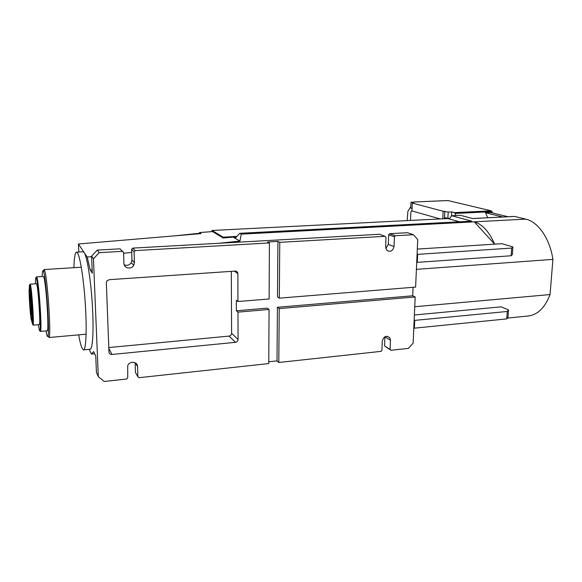 <?xml version="1.0" encoding="UTF-8"?>
<svg xmlns="http://www.w3.org/2000/svg" width="582" height="582" viewBox="0 0 582 582"><rect width="100%" height="100%" fill="white"/><g stroke="black" fill="none" stroke-linecap="round" stroke-linejoin="round"><path stroke-width="0.87" d="M31.006 314.702C30.264 311.916 29.107 293.699 29.718 294.339L29.864 294.696C30.599 297.206 31.792 315.895 31.166 315.124L31.006 314.702M31.304 319.925C30.046 315.007 28.256 284.314 29.529 289.261L29.566 289.392C30.555 292.651 32.308 318.056 31.697 320.296L31.304 319.925M29.675 289.108L30.104 288.825C31.144 292.179 32.956 318.485 32.316 320.791L31.923 320.478M29.318 288.876C29.304 285.231 29.486 284.009 29.871 285.216L29.908 285.362C31.166 289.356 33.392 321.497 32.599 324.283L31.566 320.595M32.156 321.089L32.097 320.617M29.842 288.927L30.169 284.147L30.453 284.794C31.755 288.876 34.04 321.926 33.218 324.778L33.036 325.149M36.397 283.725L36.753 284.365C38.376 288.999 40.718 326.255 39.292 324.625L33.072 325.149M35.466 283.79C35.458 278.363 35.757 276.45 36.36 278.05L36.419 278.24C38.31 283.347 41.315 326.938 40.02 330.445C39.831 331.245 39.569 330.998 39.234 329.696L38.368 324.705M36.208 277.672L36.542 276.872L36.957 277.672C38.907 282.852 41.977 327.382 40.638 330.94L40.354 331.405M40.42 331.398L47.149 330.816C49.317 333.071 46.218 283.107 43.81 277.221L43.294 276.428M42.144 276.501C42.282 271.394 42.712 269.692 43.432 271.394L43.512 271.627C46.123 277.636 49.863 331.987 47.95 336.018C47.666 336.963 47.295 336.614 46.844 334.985L46.007 330.918M43.41 271.343L44.028 269.553L44.596 270.485C47.338 276.639 51.209 332.882 49.179 337L48.786 337.531M507.38 318.07L527.583 316.062C537.317 315.175 544.81 308.009 550.07 294.557L552.9 259.383C549.845 238.533 538.052 221.764 525.757 219.13L514.473 216.424L472.737 218.556L460.377 215.296L451.61 215.726L449.377 218.985M459.504 221.8L447.805 218.548L212.037 230.472L211.681 231.629M236.408 236.947L233.113 237.121L235.157 238.307L239.762 233.302L471.733 221.16L451.61 215.726M239.762 233.302L241.268 234.131L474.272 221.844L494.613 244.149L417.309 249.081M212.037 230.472L223.153 237.158L236.889 236.423M223.153 237.158L223.153 237.994L212.539 231.563L199.466 232.582L201.066 233.615L78.432 243.989L87.198 257.077L91.607 256.611M233.113 237.121L223.153 237.994M197.807 233.469L199.248 233.346M123.58 253.265L131.721 252.413M218.861 243.283L239.937 241.072L241.268 234.131M92.152 269.837L90.225 269.961L87.198 257.077M514.473 216.424L514.015 216.446M492.648 212.99L491.237 210.844L448.016 200.564M525.757 219.13L474.272 221.844C482.405 224.23 489.186 231.665 494.613 244.149L501.931 243.683L512.888 246.935L512.356 254.567L511.134 255.76L416.719 262.409M416.406 269.357L552.9 259.383M239.937 241.072L235.157 238.307M413.606 202.129L410.979 202.238L413.853 203.002L412.274 203.067L443.178 211.266L448.191 212.074L451.719 211.906L454.426 212.612L456.07 215.507M507.984 216.722L490.582 212.488L485.512 212.736L487.752 217.755M199.459 233.753L199.466 232.582M199.248 233.324L176.157 235.725M89.272 349.338L91.352 354.038L94.648 353.747M417.076 254.392L511.673 248.078L512.888 246.935M91.352 354.038L93.666 351.586L95.754 356.162L96.423 372.32L98.3 376.663L93.447 258.815L91.585 256.153L92.298 273.191L90.225 269.961M83.022 251.773L84.201 252.595C87.125 256.691 90.916 280.524 92.385 305.514C93.884 330.532 92.676 349.833 89.984 349.273L83.626 349.877M414.384 314.986L501.197 306.838L508.508 309.886L507.991 317.263L506.762 318.892L413.795 328.241M550.07 294.557L414.748 306.743M410.79 206.639L407.851 211.441L407.196 220.6M413.089 287.297L412.718 295.78L415.184 296.958L413.133 343.104L408.477 348.378L390.973 350.284L384.578 345.934L384.913 336.752M416.705 262.708L415.621 287.093L279.316 298.151L277.498 296.9L277.92 241.406L279.767 242.345L385.095 236.328L385.997 237.303L385.64 247.074L386.775 250.267C390.369 252.348 392.792 251.104 394.043 246.55L388.31 244.375L388.667 234.772L389.62 233.702L407.429 232.705L413.387 234.713L417.738 239.529L416.705 262.708M502.79 216.984L485.512 212.736M451.508 215.878L451.719 211.906M78.432 243.989L78.796 252.013M511.673 248.078L511.134 255.76M91.585 256.153L97.259 250.1L120.059 248.827L123.559 252.428L122.344 251.344L99.209 252.668L93.447 258.815M124.177 264.73C127.072 265.93 129.444 265.239 131.285 262.649L131.954 259.979L131.627 249.307L132.74 248.114L379.449 234.277L385.095 236.328M385.83 248.594L388.31 244.375M73.892 267.684C74.183 257.586 75.078 252.406 76.569 252.137L77.537 252.974C80.294 257.091 83.954 280.997 85.445 306.059C86.965 331.143 85.925 350.48 83.408 349.898L81.836 347.803C80.789 345.242 79.749 340.921 78.708 334.861M98.3 376.663L104.309 381.465L126.621 379.042L127.713 377.842L127.705 365.722C129.379 360.702 137.679 361.437 137.563 366.558L137.869 376.743L139.025 377.689L268.76 363.575L269.051 309.471L237.98 312.127L238.06 339.459C237.907 341.059 237.041 342.012 235.463 342.325L111.97 354.46C110.209 354.467 109.212 353.652 108.972 352.008L106.339 282.736L106.819 281.048L109.183 279.687L235.201 271.088C236.794 271.139 237.682 271.969 237.863 273.569L237.951 301.512L269.11 298.981L269.415 242.941L135.206 250.609L134.078 251.817L134.406 262.649L133.722 265.363C131.43 269.873 123.842 268.302 123.915 263.297L123.559 252.428M97.259 250.1L99.209 252.668M137.869 376.743L135.446 372.465L135.14 362.746M449.5 218.796L449.53 218.323L447.856 218.41L448.191 212.074M445.521 218.665L445.099 217.646L447.856 218.41M444.844 211.186L444.459 218.716M410.979 202.238L410.732 208.101L412.041 208.465M411.961 210.306L410.87 212.081L410.514 220.433M440.174 218.934L411.94 210.931L412.274 203.067M442.8 218.803L443.178 211.266M414.137 320.5L414.719 320.384L414.377 328.117M506.762 318.892L507.271 311.465L414.719 320.384M507.271 311.465L508.508 309.886M412.718 295.78L277.418 307.281L279.229 308.598L278.793 362.484L277.01 360.876L268.775 361.764M415.184 296.958L279.229 308.598M237.951 301.512L236.35 300.21L236.387 310.773L267.291 308.14L269.051 309.471M277.418 307.281L277.01 360.876M269.415 242.941L267.618 241.996L277.92 241.406M384.578 345.934L390.1 349.411L390.457 340.208L384.913 336.84M390.1 349.411L390.973 350.284M387.183 336.236L389.867 337.851C386.383 335.152 383.844 336.221 382.258 341.059L381.923 350.299L380.977 351.368L278.793 362.484M389.867 337.851L390.457 340.208M388.667 234.772L394.414 236.823L395.382 235.739L413.387 234.713M394.414 236.823L394.043 246.55M279.767 242.345L279.316 298.151M395.382 235.739L389.62 233.702M132.74 248.114L135.206 250.609M120.059 248.827L122.344 251.344M131.627 249.307L134.078 251.817M108.805 347.563L229.068 336.09C230.61 335.785 231.454 334.854 231.6 333.297L231.309 271.358M236.387 310.773L237.98 312.127M447.02 218.177L447.187 218.577M492.052 211.666L455.197 213.448M454.426 212.612L491.237 210.844M414.093 201.998L448.315 200.55M417.665 254.305L417.309 262.315M134.406 262.649L131.954 259.979M108.834 348.422L111.97 354.46M234.371 271.147L237.863 273.613M238.06 339.459L231.6 333.297M229.068 336.09L235.463 342.325M137.563 366.558L135.402 362.892M29.529 289.261L30.068 288.687M31.697 320.296L32.316 320.791M29.871 285.216L30.409 284.642M32.599 324.283L33.218 324.778M30.169 284.147L36.433 283.725M36.36 278.05L36.899 277.483M40.02 330.445L40.638 330.94M36.542 276.872L43.344 276.428M47.95 336.018L49.179 337M43.432 271.394L44.508 270.252M48.873 337.524L86.107 334.199M44.028 269.553L81.298 267.225M514.262 216.402L472.628 218.526M197.865 233.447L175.277 235.797M413.955 201.983L448.176 200.535M76.569 252.137L83.175 251.766M131.285 262.649L133.722 265.363M237.863 273.569L234.422 271.139"/></g></svg>
